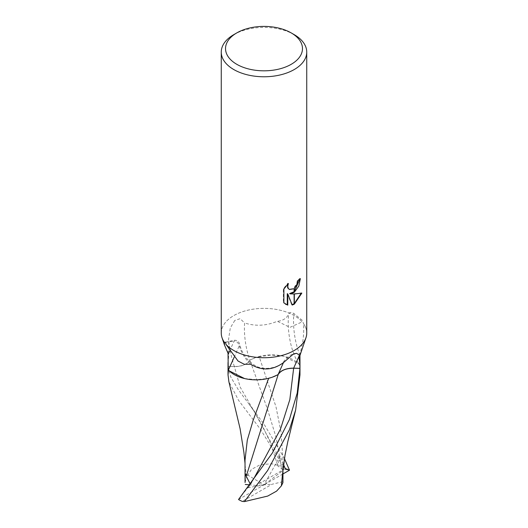 <?xml version="1.0" encoding="UTF-8"?>
<svg xmlns="http://www.w3.org/2000/svg" width="528" height="528" viewBox="0 0 528 528"><rect width="100%" height="100%" fill="white"/><g stroke="black" fill="none" stroke-linecap="round" stroke-linejoin="round"><path stroke-width="0.4" stroke-dasharray="2.64 1.98" d="M234.782 320.45L230.294 328.007L228.545 339.484L229.013 348.579L228.063 366.392L234.353 366.564A15.47 8.93 -0 0 0 249.896 360.208A39.151 15.22 -98.5 0 1 244.603 322.958L240.148 318.688L234.782 320.45M228.023 353.298A35.977 20.77 180 0 1 229.013 348.572M222.083 337.88L222.05 337.781A42.742 24.677 180 0 1 233.779 315.599A42.742 24.677 180 0 1 302.122 321.889L289.958 327.373L277.292 321.275C266.303 325.882 255.407 326.443 244.603 322.958M221.258 333.049A42.742 24.677 180 0 1 233.779 315.599A42.742 24.677 180 0 1 302.122 321.889L302.339 320.39L293.898 313.586A4.864 2.983 -136.4 0 0 288.737 313.955A30.868 18.942 43.6 0 1 277.292 321.275M299.831 279.167L299.851 278.375A42.029 24.268 180 0 1 297.257 280.546L296.809 283.404L293.423 288.578L288.915 289.225M297.257 280.546L297.766 280.843M287.443 284.467L287.866 283.226L283.351 288.783L283.351 302.551L283.879 302.854M283.351 288.783L283.879 289.087M287.859 283.226L288.374 283.523M301.165 293.291L301.31 292.816C298.432 293.608 294.532 293.865 289.621 293.581M301.31 292.816L301.838 293.119M299.851 278.375L300.366 278.678M283.351 302.551L285.463 304.154M287.272 293.693L291.707 304.762L292.057 304.649M291.707 304.762L292.215 305.052M299.97 355.436L299.977 353.516C303.032 343.688 304.22 333.729 303.527 323.651A42.742 24.677 180 0 1 306.742 333.049M305.917 337.88L305.95 337.781A42.742 24.677 180 0 0 303.527 323.657L302.339 320.39M233.779 34.65A42.742 24.677 180 0 1 294.228 34.65M249.896 360.208A30.868 17.82 180 0 1 299.567 364.802A37.151 14.441 -98.5 0 1 298.412 363.139A37.151 14.441 -98.5 0 1 288.737 313.955M299.97 355.357A39.019 15.167 -98.5 0 1 293.898 313.586M299.567 364.802A4.864 2.805 -0 0 0 299.66 364.94A4.864 2.805 -0 0 0 299.752 365.053L299.977 362.531M283.49 464.548L280.203 455.895L279.391 457.895L277.959 466.158L281.754 468.719L276.217 437.864L267.485 409.193L249.843 360.122C247.216 364.294 242.048 366.425 234.346 366.518L228.07 366.366A35.977 20.77 180 0 0 228.023 367.369A35.977 20.77 180 0 1 228.063 366.392M229.66 350.988L234.102 341.029A4.864 3.617 54.5 0 1 239.263 345.8A30.868 22.948 -125.5 0 0 250.708 364.241M234.161 357.225L239.263 345.8M225.661 342.217L234.102 341.029M299.977 353.516A35.977 20.77 180 0 1 299.31 357.39M299.752 365.053A35.977 20.77 180 0 1 299.977 367.369A35.977 20.77 180 0 1 299.937 368.339M245.018 460.178L245.236 466.257L246.629 477.068L251.427 469.425L260.291 464.666L271.715 463.782L283.589 466.759L260.317 429.125L238.564 400.33L228.895 381.724M228.07 366.366L230.789 377.051L238.557 390.1L264.224 424.453L284.434 458.542M244.57 378.563L256.78 379.698L268.673 378.305M245.065 482.526L246.629 477.068M268.798 377.969L272.131 377.263M238.636 499.33L247.797 487.766L249.836 485.826L250.213 483.938M282.546 473.649L282.982 460.284L281.061 432.234L275.959 406.699L259.202 356.763L255.869 357.476L249.843 360.122M299.977 374.906L299.574 364.267L283.43 356.176L271.22 355.04L259.202 356.763M281.754 468.719L282.784 470.705L282.935 482.671M247.797 487.766L264 484.862L256.08 485.437L285.74 468.316L283.589 466.759M256.08 485.437L249.533 484.843M282.77 481.721L271.92 484.288L242.26 501.415M299.574 364.267A35.977 20.77 180 0 1 299.977 367.369L299.977 367.462M285.74 468.316A35.977 20.77 180 0 1 289.483 470.204M238.517 499.528L264 484.862L245.216 473.524M282.955 473.959L264 484.862L282.784 470.705M280.203 455.895L264 484.862L271.92 484.288M234.353 366.564A54.054 21.014 -98.5 0 1 228.545 339.484M248.609 487.205L253.836 478.566L249.83 485.826M279.391 457.895L253.942 411.035L240.141 387.064L234.346 366.518M285.721 304.313L285.206 304.009M298.412 363.139L299.66 364.94M225.146 342.276L234.472 340.243C237.323 340.243 239.092 341.728 239.778 344.692C242.015 353.496 246.919 360.327 254.489 365.185C259.38 368.933 273.009 370.801 283.589 362.294M296.63 353.305C290.605 352.843 282.962 361.376 283.569 362.327M245.236 466.257L245.018 463.353M295.462 410.738L295.64 410.038M249.269 404.488L253.942 411.035L262.555 426.043L270.343 442.675L277.966 466.158M282.968 468.93L282.982 460.284"/><path stroke-width="0.79" d="M291.205 32.908A38.471 22.209 180 0 1 291.205 64.317A38.471 22.209 180 0 1 236.801 64.317A38.471 22.209 180 0 1 236.795 32.908A38.471 22.209 180 0 1 291.205 32.908L294.228 34.65A42.742 24.677 180 0 1 306.742 52.1L306.742 333.049A42.742 24.677 180 0 1 294.221 350.5A42.742 24.677 180 0 1 225.878 344.21L238.042 361.033L244.24 364.274L250.708 364.241C261.697 370.979 272.593 370.465 283.397 362.683L293.218 354.189L296.63 353.305L299.455 355.238L298.987 358.241C299.614 360.683 299.93 364.049 299.937 368.339L293.647 368.168A15.47 8.93 0 0 0 278.104 374.524L283.536 362.419M236.795 32.908L233.772 34.65L236.795 32.908M306.742 52.1A42.742 24.677 180 0 1 294.221 69.551A42.742 24.677 180 0 1 247.645 74.897A42.742 24.677 180 0 1 221.258 52.1A42.742 24.677 180 0 1 233.772 34.65A42.742 24.677 180 0 1 233.779 34.65M278.104 374.524A30.868 17.82 180 0 1 228.433 369.93A4.864 2.805 0 0 0 228.248 369.679L228.023 353.298L224.525 345.088L224.473 342.434A42.742 24.677 180 0 1 222.05 337.781M225.146 342.276L224.473 342.434A42.742 24.677 180 0 1 221.258 333.049L221.258 52.1M225.661 342.217L225.878 344.21A42.742 24.677 180 0 0 294.221 350.5A42.742 24.677 180 0 0 305.95 337.781M294.347 288.526L297.317 283.701L297.766 280.843A42.742 24.677 0 0 0 300.366 278.678L298.828 286.077L294.347 292.241L294.347 288.532A6.831 3.94 120 0 1 294.103 288.737L294.103 292.42L290.129 293.872L294.103 293.984L294.103 304.273L292.215 305.052L287.78 293.99L287.78 305.151L283.879 302.854L283.879 289.087L288.374 283.523L287.767 286.255L288.209 288.215L289.423 289.522L294.103 288.73M294.347 304.135L294.347 293.984L301.838 293.119L294.347 304.135A15.47 8.93 -60 0 1 294.103 304.273M294.103 291.753L289.621 293.581L290.129 293.872M294.347 291.548L299.831 279.167M289.43 289.522L287.694 287.918L287.443 284.467M285.463 304.154L287.272 304.854L287.272 293.693L287.78 293.99M292.057 304.649L294.103 303.692M294.347 303.534L301.165 293.291M287.272 304.854L287.78 305.151M250.213 483.938L246.246 476.236L278.157 374.609C280.784 370.438 285.952 368.306 293.654 368.214L299.93 368.366A35.977 20.77 180 0 0 299.937 368.339A35.977 20.77 180 0 0 299.977 367.369L299.97 355.436M228.248 369.679A35.977 20.77 180 0 1 228.023 367.369L228.023 362.531M228.03 354.611L229.66 350.988M228.433 369.93L234.161 357.225M305.917 337.88L299.31 357.39A35.977 20.77 180 0 1 298.987 358.241M228.895 381.724L228.023 374.913L228.426 370.471A35.977 20.77 180 0 1 228.023 367.369M299.93 368.366L297.211 393.023L289.443 419.476L272.435 452.899L238.517 499.528A35.977 20.77 180 0 0 242.26 501.415L244.411 501.6L267.67 470.468L289.436 429.706L295.64 410.038L299.977 374.906L299.977 367.462M268.673 378.305L253.176 420.235L247.295 440.121L245.018 460.178L245.065 482.526L245.216 473.524L246.246 476.236M228.426 370.471L244.57 378.563M272.131 377.263L278.157 374.609M282.968 468.93L282.935 482.671L281.371 485.879L276.573 491.132L267.709 496.069L244.411 501.6M281.371 485.879L282.546 473.649M284.434 458.542L289.37 469.874L285.694 469.418L283.49 464.548M249.533 484.843L245.23 484.453M289.364 469.874L289.483 470.204L282.955 473.959M293.647 368.168L299.455 355.238M249.315 485.14L253.843 478.566L280.467 429.172L289.839 399.584L293.654 368.214M224.525 345.088L222.083 337.88M228.023 367.462L228.023 374.913M245.018 463.353L243.883 452.305L240.075 428.611L228.835 381.5M282.48 474.566L284.981 455.413L287.813 441.639L295.462 410.738"/></g></svg>
